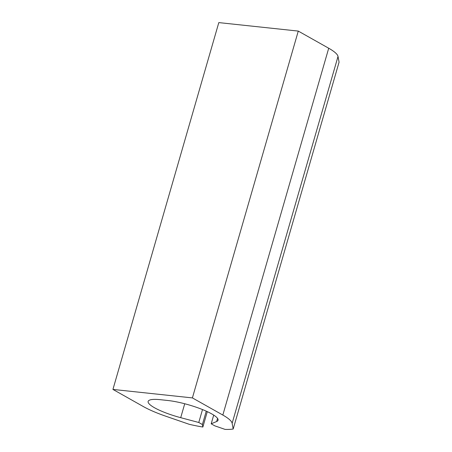 <?xml version="1.0" encoding="UTF-8"?>
<svg xmlns="http://www.w3.org/2000/svg" width="452" height="452" viewBox="0 0 452 452"><rect width="100%" height="100%" fill="white"/><g stroke="black" fill="none" stroke-linecap="round" stroke-linejoin="round"><path stroke-width="0.68" d="M298.275 31.086L192.399 397.907L112.932 389.421L218.808 22.6L298.275 31.086L328.711 48.234L222.83 415.055L192.399 397.907M217.548 418.388L216.644 421.513L211.191 423.812L214.819 425.852L225.085 429.4A53.63 10.95 -163.9 0 0 233.192 429.01L339.068 62.184L338.017 56.455A47.127 9.622 -163.9 0 0 328.711 48.234M207.298 411.642L202.858 427.027A53.63 10.95 -163.9 0 1 189.252 424.315L165.692 416.179A47.127 9.622 -163.9 0 1 143.363 406.568L112.932 389.421M202.858 427.027L202.4 424.53L198.773 422.484L180.71 417.676A32.499 6.639 -163.9 0 1 148.143 401.404A32.499 6.639 -163.9 0 1 160.353 399.698L167.799 400.495A32.499 6.639 -163.9 0 1 201.49 409.162A32.499 6.639 -163.9 0 1 218.05 420.224A32.499 6.639 -163.9 0 1 216.644 421.513M338.017 56.455L232.136 423.275L233.192 429.01M232.136 423.275A47.127 9.622 -163.9 0 0 222.83 415.055M206.259 411.167L202.4 424.53M202.502 409.568L198.773 422.484M213.706 415.1L211.191 423.812M184.727 403.755L180.71 417.676"/></g></svg>
